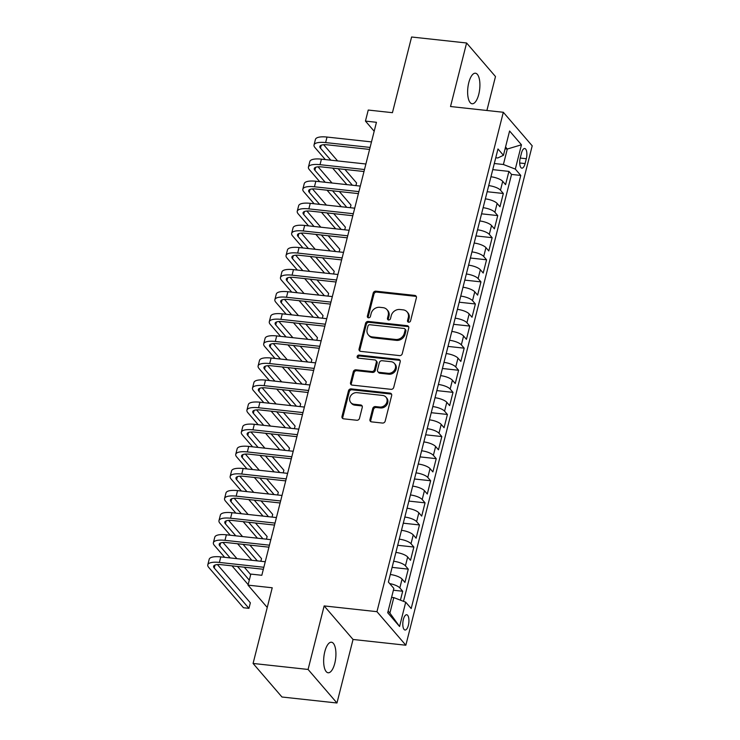 <?xml version="1.0" encoding="UTF-8"?>
<svg xmlns="http://www.w3.org/2000/svg" width="740" height="740" viewBox="0 0 740 740"><rect width="100%" height="100%" fill="white"/><g stroke="black" fill="none" stroke-linecap="round" stroke-linejoin="round"><path stroke-width="1.11" d="M408.665 322.214A1.647 1.434 -40.7 0 0 410.561 320.864L416.389 297.822A2.359 2.044 -40.7 0 0 414.779 295.417L375.911 291.181A2.359 2.044 -40.7 0 0 373.2 293.114L367.373 316.156A1.647 1.434 -40.7 0 0 370.398 316.489L371.147 313.501A7.539 6.54 -40.7 0 1 379.814 307.313L383.052 307.664A7.539 6.54 -40.7 0 1 387.011 309.69A7.539 6.54 -40.7 0 1 388.213 315.36L387.455 318.348A1.647 1.434 -40.7 0 0 390.48 318.672L391.229 315.693A7.539 6.54 -40.7 0 1 399.896 309.505L403.143 309.857A7.539 6.54 -40.7 0 1 407.093 311.882A7.539 6.54 -40.7 0 1 408.295 317.553L407.536 320.531A1.647 1.434 -40.7 0 0 408.665 322.214M334.785 663.299A15.364 5.948 96.2 0 0 331.455 642.227A15.364 5.948 96.2 0 0 324.795 651.69A15.364 5.948 96.2 0 0 328.125 672.771A15.364 5.948 96.2 0 0 334.785 663.299M478.771 94.304A15.364 5.948 96.2 0 0 475.432 73.223A15.364 5.948 96.2 0 0 468.772 82.695A15.364 5.948 96.2 0 0 472.111 103.767A15.364 5.948 96.2 0 0 478.771 94.304M408.369 625.282A7.678 2.979 96.2 0 0 406.704 614.746A7.678 2.979 96.2 0 0 403.365 619.473A7.678 2.979 96.2 0 0 405.039 630.018A7.678 2.979 96.2 0 0 408.369 625.282M369.963 419.469A2.359 2.044 -40.7 0 0 371.582 421.874L382.488 423.058A2.359 2.044 -40.7 0 0 385.189 421.125L391.664 395.53A2.359 2.044 -40.7 0 0 390.054 393.125L351.186 388.889A2.359 2.044 -40.7 0 0 348.475 390.822L342 416.417A2.359 2.044 -40.7 0 0 343.61 418.822L356.782 420.255A2.359 2.044 -40.7 0 0 359.492 418.322L362.267 407.37A2.359 2.044 -40.7 0 0 360.657 404.965L354.118 404.253A6.299 5.467 -40.7 0 1 350.815 402.569A6.299 5.467 -40.7 0 1 350.631 395.918A6.299 5.467 -40.7 0 1 357.059 392.653L382.645 395.438A6.299 5.467 -40.7 0 1 385.956 397.13A6.299 5.467 -40.7 0 1 386.132 403.772A6.299 5.467 -40.7 0 1 379.713 407.046L375.448 406.575A2.359 2.044 -40.7 0 0 372.738 408.508L369.963 419.469L370.749 420.375A2.359 2.044 -40.7 0 0 370.814 421.624M486.892 110.491L495.486 76.544L466.598 42.994L411.597 37L392.44 112.683L368.243 110.047L365.449 121.092L376.447 122.294L261.821 575.285L250.823 574.083L248.03 585.137L267.242 607.457M308.081 669.45L336.968 703L353.045 639.471L324.157 605.921L308.081 669.45L253.08 663.456L272.228 587.773L248.03 585.137M324.157 605.921L376.956 611.675L503.32 112.276L532.208 145.826L405.844 645.225L376.956 611.675M466.598 42.994L450.521 106.523L503.32 112.276M399.554 355.607A2.359 2.044 -40.7 0 0 402.264 353.664L408.739 328.079A2.359 2.044 -40.7 0 0 407.13 325.674L368.252 321.438A2.359 2.044 -40.7 0 0 365.551 323.371L359.067 348.966A2.359 2.044 -40.7 0 0 360.685 351.371L399.554 355.607M400.201 361.805L393.726 387.399A2.359 2.044 -40.7 0 1 391.016 389.332L352.147 385.096A2.359 2.044 -40.7 0 1 350.538 382.691L353.304 371.739A2.359 2.044 -40.7 0 1 356.014 369.806L371.776 371.517A2.359 2.044 -40.7 0 0 374.486 369.584L376.327 362.322A2.359 2.044 -40.7 0 0 374.718 359.918L358.308 358.132A1.647 1.434 -40.7 0 1 359.076 355.089L398.592 359.4A2.359 2.044 -40.7 0 1 400.201 361.805M336.968 703L281.968 697.006L253.08 663.456M400.433 600.159L402.69 591.241L393.393 590.224M389.712 583.601A9.602 3.015 14.2 0 1 399.831 587.93L402.07 579.087L404.919 582.399L408.276 569.143L392.098 567.377M393.652 561.262A9.602 3.015 14.2 0 1 405.428 565.832L407.666 556.998L410.515 560.3L413.873 547.045L397.695 545.278M399.239 539.164A9.602 3.015 14.2 0 1 411.014 543.734L413.253 534.9L416.102 538.211L419.46 524.947L403.282 523.189M404.836 517.066A9.602 3.015 14.2 0 1 416.611 521.635L418.849 512.802L421.698 516.113L425.056 502.849L408.878 501.091M410.423 494.968A9.602 3.015 14.2 0 1 422.198 499.537L424.436 490.703L427.285 494.015L430.643 480.75L414.465 478.993M416.019 472.879A9.602 3.015 14.2 0 1 427.794 477.448L430.033 468.605L432.882 471.917L436.23 458.661L420.061 456.894M421.606 450.78A9.602 3.015 14.2 0 1 433.381 455.35L435.62 446.507L438.469 449.818L441.826 436.563L425.648 434.796M427.202 428.682A9.602 3.015 14.2 0 1 438.977 433.252L441.216 424.409L444.065 427.72L447.413 414.465L431.244 412.698M432.789 406.584A9.602 3.015 14.2 0 1 444.564 411.153L446.803 402.31L449.652 405.622L453.01 392.367L436.831 390.6M438.385 384.486A9.602 3.015 14.2 0 1 450.161 389.055L452.399 380.221L455.248 383.524L458.596 370.268L442.428 368.502M443.972 362.387A9.602 3.015 14.2 0 1 455.748 366.957L457.986 358.123L460.835 361.425L464.193 348.17L448.014 346.413M449.569 340.289A9.602 3.015 14.2 0 1 461.344 344.858L463.582 336.025L466.431 339.336L469.78 326.072L453.611 324.314M455.156 318.191A9.602 3.015 14.2 0 1 466.931 322.76L469.169 313.927L472.018 317.238L475.376 303.974L459.198 302.216M460.752 296.102A9.602 3.015 14.2 0 1 472.527 300.671L474.766 291.828L477.615 295.14L480.963 281.875L464.794 280.118M466.339 274.004A9.602 3.015 14.2 0 1 478.114 278.573L480.352 269.73L483.202 273.042L486.559 259.786L470.381 258.019M471.935 251.905A9.602 3.015 14.2 0 1 483.71 256.475L485.94 247.632L488.798 250.943L492.146 237.688L475.977 235.921M477.522 229.807A9.602 3.015 14.2 0 1 489.297 234.376L491.536 225.534L494.385 228.845L497.743 215.59L481.564 213.823M483.109 207.709A9.602 3.015 14.2 0 1 494.894 212.278L497.123 203.435L499.981 206.747L503.329 193.492L500.48 190.18A9.602 3.015 -165.8 0 0 488.705 185.611M487.161 191.725L503.329 193.492M521.478 153.097L520.248 157.962A7.446 2.886 96.2 0 0 521.866 168.165A7.446 2.886 96.2 0 0 525.095 163.577L526.325 158.721A7.446 2.886 96.2 0 0 524.706 148.509A7.446 2.886 96.2 0 0 521.478 153.097M388.13 611.037L389.888 613.081L393.8 597.606L405.724 602.193L411.19 608.539L520.775 175.436L515.317 169.09L503.394 164.502L494.292 163.512M405.724 602.193L399.572 626.502L387.704 612.72L393.856 588.411L388.389 582.066L497.983 148.962L503.441 155.308L509.592 130.999L521.46 144.781L515.317 169.09M403.513 601.343L511.543 174.427L508.926 171.393L505.568 184.649L502.719 181.346A9.602 3.015 -165.8 0 0 490.944 176.777M494.894 212.278L497.743 215.59M489.297 234.376L492.146 237.688M483.71 256.475L486.559 259.786M478.114 278.573L480.963 281.875M472.527 300.671L475.376 303.974M466.931 322.76L469.78 326.072M461.344 344.858L464.193 348.17M455.748 366.957L458.596 370.268M450.161 389.055L453.01 392.367M444.564 411.153L447.413 414.465M438.977 433.252L441.826 436.563M433.381 455.35L436.23 458.661M427.794 477.448L430.643 480.75M422.198 499.537L425.056 502.849M416.611 521.635L419.46 524.947M411.014 543.734L413.873 547.045M405.428 565.832L408.276 569.143M399.831 587.93L402.69 591.241M393.8 597.606L391.589 597.365M503.394 164.502L507.307 149.036L505.549 147.001M505.096 148.796L507.307 149.036L521.46 144.781M495.754 157.759L497.77 157.972L503.441 155.308M353.045 639.471L405.844 645.225M365.449 121.092L374.181 131.239M492.748 169.626L508.926 171.393M511.543 174.427L520.775 175.436M497.123 203.435A9.602 3.015 -165.8 0 0 485.348 198.866M491.536 225.534A9.602 3.015 -165.8 0 0 479.76 220.964M485.94 247.632A9.602 3.015 -165.8 0 0 474.164 243.062M480.352 269.73A9.602 3.015 -165.8 0 0 468.577 265.161M474.766 291.828A9.602 3.015 -165.8 0 0 462.981 287.259M469.169 313.927A9.602 3.015 -165.8 0 0 457.394 309.357M463.582 336.025A9.602 3.015 -165.8 0 0 451.798 331.455M457.986 358.123A9.602 3.015 -165.8 0 0 446.211 353.554M452.399 380.221A9.602 3.015 -165.8 0 0 440.615 375.643M446.803 402.31A9.602 3.015 -165.8 0 0 435.028 397.741M441.216 424.409A9.602 3.015 -165.8 0 0 429.431 419.839M435.62 446.507A9.602 3.015 -165.8 0 0 423.844 441.937M430.033 468.605A9.602 3.015 -165.8 0 0 418.257 464.036M424.436 490.703A9.602 3.015 -165.8 0 0 412.661 486.134M418.849 512.802A9.602 3.015 -165.8 0 0 407.074 508.232M413.253 534.9A9.602 3.015 -165.8 0 0 401.478 530.33M407.666 556.998A9.602 3.015 -165.8 0 0 395.891 552.429M402.07 579.087A9.602 3.015 -165.8 0 0 390.295 574.518M399.572 626.502L389.888 613.081M408.304 322.131A1.647 1.434 -40.7 0 1 408.323 321.438L409.072 318.459A7.539 6.54 -40.7 0 0 407.879 312.789L407.093 311.882M387.011 309.69L387.797 310.596A7.539 6.54 -40.7 0 1 388.99 316.267L388.232 319.255A1.647 1.434 -40.7 0 0 388.223 319.939M416.333 296.564A2.359 2.044 -40.7 0 0 415.565 296.324L376.688 292.087A2.359 2.044 -40.7 0 0 373.987 294.021L368.15 317.062A1.647 1.434 -40.7 0 0 368.141 317.756M408.674 326.821A2.359 2.044 -40.7 0 0 407.907 326.581L369.038 322.344A2.359 2.044 -40.7 0 0 366.328 324.277L359.853 349.872A2.359 2.044 -40.7 0 0 359.908 351.121M405.113 330.132A1.647 1.434 -40.7 0 0 403.985 328.449L369.861 324.731A1.647 1.434 -40.7 0 0 367.965 326.081L367.17 329.226A7.539 6.54 -40.7 0 0 368.363 334.906A7.539 6.54 -40.7 0 0 372.322 336.922L395.65 339.466A7.539 6.54 -40.7 0 0 404.318 333.278L405.113 330.132L405.89 331.039A1.647 1.434 -40.7 0 0 405.631 329.8L404.845 328.893M368.363 334.906L369.149 335.812A7.539 6.54 -40.7 0 0 373.108 337.829L372.322 336.922M405.89 331.039L405.095 334.184A7.539 6.54 -40.7 0 1 396.427 340.372L373.108 337.829M375.957 360.546L376.734 361.453A2.359 2.044 -40.7 0 1 377.104 363.229L375.272 370.49A2.359 2.044 -40.7 0 1 372.562 372.424L356.8 370.712A2.359 2.044 -40.7 0 0 354.09 372.646L351.315 383.598A2.359 2.044 -40.7 0 0 351.38 384.846M400.137 360.546A2.359 2.044 -40.7 0 0 399.369 360.306L359.853 355.996A1.647 1.434 -40.7 0 0 357.947 358.04M388.139 373.302A6.299 5.467 -40.7 0 0 394.559 370.028A6.299 5.467 -40.7 0 0 394.383 363.386A6.299 5.467 -40.7 0 0 391.072 361.703L382.062 360.713A2.359 2.044 -40.7 0 0 379.352 362.646L377.511 369.917A2.359 2.044 -40.7 0 0 379.121 372.322L388.139 373.302L388.916 374.209A6.299 5.467 -40.7 0 0 395.345 370.934A6.299 5.467 -40.7 0 0 395.16 364.293L394.383 363.386M377.89 371.693L378.667 372.599A2.359 2.044 -40.7 0 0 379.907 373.228L379.121 372.322M388.916 374.209L379.907 373.228M385.956 397.13L386.733 398.037A6.299 5.467 -40.7 0 1 386.918 404.678A6.299 5.467 -40.7 0 1 380.49 407.953L376.225 407.481A2.359 2.044 -40.7 0 0 373.515 409.414L370.749 420.375M350.815 402.569L351.593 403.476A6.299 5.467 -40.7 0 0 354.904 405.159L354.118 404.253M362.202 406.121A2.359 2.044 -40.7 0 0 361.435 405.871L354.904 405.159M391.608 394.281A2.359 2.044 -40.7 0 0 390.84 394.032L351.963 389.795A2.359 2.044 -40.7 0 0 349.262 391.728L342.786 417.323A2.359 2.044 -40.7 0 0 342.842 418.572M325.304 159.572L314.981 147.584A18.001 5.652 14.2 0 1 314.028 144.966L315.425 139.444A18.001 5.652 14.2 0 1 327.025 137.057L371.489 141.904M314.028 144.966A18.001 5.652 14.2 0 1 325.628 142.579L370.083 147.427M369.584 149.424L327.579 144.846A12.007 3.765 -165.8 0 0 319.846 146.437A12.007 3.765 -165.8 0 0 320.476 148.185L330.808 160.173M338.152 168.702L352.379 185.231M355.912 185.62L356.588 182.965L344.942 169.442M323.667 144.735L337.597 160.913M346.884 184.63L332.649 168.11M319.717 181.67L309.385 169.682A18.001 5.652 14.2 0 1 308.432 167.064L309.829 161.533A18.001 5.652 14.2 0 1 321.428 159.156L365.893 164.003M308.432 167.064A18.001 5.652 14.2 0 1 320.032 164.678L364.496 169.525M363.988 171.523L321.983 166.944A12.007 3.765 -165.8 0 0 314.25 168.535A12.007 3.765 -165.8 0 0 314.889 170.274L325.212 182.271M332.565 190.8L346.792 207.329M350.325 207.718L350.991 205.063L339.355 191.54M318.071 166.833L332.01 183.011M341.288 206.728L327.062 190.208M314.121 203.768L303.798 191.78A18.001 5.652 14.2 0 1 302.845 189.163L304.242 183.631A18.001 5.652 14.2 0 1 315.841 181.254L360.306 186.092M302.845 189.163A18.001 5.652 14.2 0 1 314.445 186.776L358.9 191.623M358.401 193.621L316.396 189.042A12.007 3.765 -165.8 0 0 308.663 190.633A12.007 3.765 -165.8 0 0 309.292 192.372L319.625 204.37M326.969 212.898L341.205 229.428M344.729 229.807L345.404 227.162L333.759 213.638M312.483 188.931L326.414 205.11M335.701 228.827L321.465 212.297M308.534 225.867L298.202 213.869A18.001 5.652 14.2 0 1 297.249 211.251L298.646 205.729A18.001 5.652 14.2 0 1 310.245 203.343L354.71 208.19M297.249 211.251A18.001 5.652 14.2 0 1 308.848 208.874L353.313 213.721M352.804 215.719L310.8 211.141A12.007 3.765 -165.8 0 0 303.067 212.732A12.007 3.765 -165.8 0 0 303.705 214.471L314.028 226.468M321.382 234.996L335.608 251.526M339.142 251.905L339.808 249.26L328.171 235.736M306.887 211.02L320.827 227.208M330.105 250.925L315.878 234.395M302.938 247.965L292.614 235.968A18.001 5.652 14.2 0 1 291.662 233.35L293.058 227.828A18.001 5.652 14.2 0 1 304.658 225.441L349.123 230.288M291.662 233.35A18.001 5.652 14.2 0 1 303.261 230.972L347.726 235.81M347.217 237.818L305.213 233.239A12.007 3.765 -165.8 0 0 297.48 234.821A12.007 3.765 -165.8 0 0 298.118 236.569L308.441 248.566M315.786 257.094L330.022 273.624M333.546 274.004L334.221 271.349L322.575 257.835M301.3 233.119L315.231 249.306M324.518 273.023L310.282 256.493M297.351 270.063L287.018 258.066A18.001 5.652 14.2 0 1 286.065 255.448L287.462 249.926A18.001 5.652 14.2 0 1 299.062 247.539L343.526 252.386M286.065 255.448A18.001 5.652 14.2 0 1 297.665 253.061L342.13 257.909M341.621 259.907L299.617 255.328A12.007 3.765 -165.8 0 0 291.884 256.919A12.007 3.765 -165.8 0 0 292.522 258.667L302.845 270.664M310.199 279.193L324.425 295.723M327.959 296.102L328.625 293.447L316.988 279.933M295.704 255.217L309.644 271.404M318.921 295.121L304.695 278.591M291.754 292.161L281.431 280.164A18.001 5.652 14.2 0 1 280.479 277.546L281.875 272.024A18.001 5.652 14.2 0 1 293.475 269.637L337.94 274.485M280.479 277.546A18.001 5.652 14.2 0 1 292.078 275.16L336.543 280.007M336.034 282.005L294.03 277.426A12.007 3.765 -165.8 0 0 286.297 279.017A12.007 3.765 -165.8 0 0 286.935 280.765L297.258 292.753M304.603 301.291L318.838 317.812M322.363 318.2L323.038 315.545L311.392 302.031M290.117 277.315L304.048 293.493M313.335 317.22L299.108 300.69M286.167 314.25L275.835 302.262A18.001 5.652 14.2 0 1 274.882 299.644L276.279 294.122A18.001 5.652 14.2 0 1 287.879 291.736L332.343 296.583M274.882 299.644A18.001 5.652 14.2 0 1 286.482 297.258L330.947 302.105M330.438 304.103L288.433 299.524A12.007 3.765 -165.8 0 0 280.7 301.115A12.007 3.765 -165.8 0 0 281.339 302.864L291.662 314.851M299.016 323.389L313.242 339.91M316.776 340.298L317.442 337.644L305.805 324.129M284.521 299.413L298.461 315.591M307.748 339.309L293.512 322.788M280.571 336.349L270.248 324.361A18.001 5.652 14.2 0 1 269.295 321.743L270.692 316.221A18.001 5.652 14.2 0 1 282.292 313.834L326.756 318.681M269.295 321.743A18.001 5.652 14.2 0 1 280.895 319.356L325.36 324.203M324.851 326.201L282.846 321.623A12.007 3.765 -165.8 0 0 275.114 323.214A12.007 3.765 -165.8 0 0 275.752 324.962L286.075 336.95M293.419 345.478L307.655 362.008M311.179 362.397L311.855 359.742L300.209 346.228M278.934 321.512L292.864 337.69M302.151 361.407L287.925 344.886M274.984 358.447L264.652 346.459A18.001 5.652 14.2 0 1 263.699 343.841L265.105 338.31A18.001 5.652 14.2 0 1 276.695 335.932L321.16 340.779M263.699 343.841A18.001 5.652 14.2 0 1 275.298 341.454L319.763 346.302M319.255 348.3L277.25 343.721A12.007 3.765 -165.8 0 0 269.517 345.312A12.007 3.765 -165.8 0 0 270.156 347.06L280.488 359.048M287.832 367.577L302.059 384.106M305.592 384.495L306.258 381.84L294.622 368.317M273.338 343.61L287.277 359.788M296.564 383.505L282.329 366.985M269.388 380.545L259.065 368.557A18.001 5.652 14.2 0 1 258.112 365.939L259.509 360.408A18.001 5.652 14.2 0 1 271.108 358.031L315.573 362.868M258.112 365.939A18.001 5.652 14.2 0 1 269.712 363.553L314.176 368.4M313.668 370.398L271.663 365.819A12.007 3.765 -165.8 0 0 263.93 367.41A12.007 3.765 -165.8 0 0 264.568 369.149L274.892 381.146M282.236 389.675L296.472 406.204M299.996 406.593L300.671 403.938L289.035 390.415M267.75 365.708L281.681 381.886M290.968 405.603L276.742 389.074M263.801 402.643L253.478 390.655A18.001 5.652 14.2 0 1 252.516 388.028L253.922 382.506A18.001 5.652 14.2 0 1 265.512 380.12L309.977 384.967M252.516 388.028A18.001 5.652 14.2 0 1 264.115 385.651L308.58 390.498M308.071 392.496L266.067 387.917A12.007 3.765 -165.8 0 0 258.334 389.508A12.007 3.765 -165.8 0 0 258.972 391.247L269.305 403.245M276.649 411.773L290.875 428.303M294.409 428.682L295.075 426.036L283.439 412.513M262.154 387.797L276.094 403.985M285.381 427.702L271.145 411.172M258.204 424.742L247.882 412.744A18.001 5.652 14.2 0 1 246.929 410.127L248.326 404.604A18.001 5.652 14.2 0 1 259.925 402.218L304.39 407.065M246.929 410.127A18.001 5.652 14.2 0 1 258.528 407.749L302.993 412.587M302.484 414.594L260.48 410.016A12.007 3.765 -165.8 0 0 252.747 411.607A12.007 3.765 -165.8 0 0 253.385 413.346L263.708 425.343M271.053 433.871L285.289 450.401M288.813 450.78L289.488 448.125L277.851 434.611M256.567 409.895L270.498 426.083M279.785 449.8L265.558 433.27M252.618 446.84L242.294 434.843A18.001 5.652 14.2 0 1 241.332 432.225L242.739 426.703A18.001 5.652 14.2 0 1 254.329 424.316L298.793 429.163M241.332 432.225A18.001 5.652 14.2 0 1 252.932 429.838L297.397 434.685M296.888 436.683L254.884 432.114A12.007 3.765 -165.8 0 0 247.151 433.696A12.007 3.765 -165.8 0 0 247.789 435.444L258.121 447.441M265.466 455.97L279.692 472.499M283.226 472.879L283.892 470.224L272.255 456.71M250.98 431.993L264.911 448.181M274.198 471.898L259.962 455.368M247.021 468.938L236.698 456.941A18.001 5.652 14.2 0 1 235.746 454.323L237.142 448.801A18.001 5.652 14.2 0 1 248.742 446.414L293.207 451.261M235.746 454.323A18.001 5.652 14.2 0 1 247.345 451.937L291.81 456.784M291.301 458.782L249.297 454.203A12.007 3.765 -165.8 0 0 241.564 455.794A12.007 3.765 -165.8 0 0 242.202 457.542L252.525 469.53M259.87 478.068L274.105 494.588M277.63 494.977L278.305 492.322L266.668 478.808M245.384 454.092L259.315 470.27M268.601 493.996L254.375 477.466M241.434 491.036L231.111 479.039A18.001 5.652 14.2 0 1 230.159 476.421L231.555 470.899A18.001 5.652 14.2 0 1 243.146 468.513L287.61 473.36M230.159 476.421A18.001 5.652 14.2 0 1 241.749 474.035L286.214 478.882M285.714 480.88L243.701 476.301A12.007 3.765 -165.8 0 0 235.977 477.892A12.007 3.765 -165.8 0 0 236.606 479.64L246.938 491.628M254.282 500.166L268.509 516.687M272.043 517.075L272.718 514.42L261.072 500.906M239.797 476.19L253.728 492.368M263.014 516.095L248.779 499.565M235.847 513.125L225.515 501.137A18.001 5.652 14.2 0 1 224.562 498.52L225.959 492.997A18.001 5.652 14.2 0 1 237.559 490.611L282.023 495.458M224.562 498.52A18.001 5.652 14.2 0 1 236.162 496.133L280.627 500.98M280.118 502.978L238.114 498.399A12.007 3.765 -165.8 0 0 230.381 499.99A12.007 3.765 -165.8 0 0 231.019 501.738L241.342 513.726M248.686 522.264L262.922 538.785M266.446 539.173L267.121 536.519L255.485 523.004M234.201 498.288L248.131 514.466M257.418 538.184L243.192 521.663M230.251 535.224L219.928 523.236A18.001 5.652 14.2 0 1 218.975 520.618L220.372 515.096A18.001 5.652 14.2 0 1 231.972 512.709L276.427 517.556M218.975 520.618A18.001 5.652 14.2 0 1 230.566 518.231L275.03 523.078M274.531 525.076L232.517 520.498A12.007 3.765 -165.8 0 0 224.794 522.088A12.007 3.765 -165.8 0 0 225.423 523.837L235.755 535.825M243.099 544.353L257.326 560.883M260.859 561.271L261.535 558.617L249.889 545.093M228.614 520.387L242.544 536.565M251.831 560.282L237.596 543.761M224.664 557.322L214.332 545.334A18.001 5.652 14.2 0 1 213.379 542.716L214.776 537.185A18.001 5.652 14.2 0 1 226.375 534.807L270.84 539.654M213.379 542.716A18.001 5.652 14.2 0 1 224.978 540.33L269.443 545.177M268.935 547.174L226.93 542.596A12.007 3.765 -165.8 0 0 219.197 544.187A12.007 3.765 -165.8 0 0 219.835 545.926L230.159 557.923M237.503 566.452L249.288 580.141M223.018 542.485L236.948 558.663M244.302 567.192L250.684 574.619M248.159 584.609L232.008 565.86M263.348 569.273L221.334 564.694A12.007 3.765 -165.8 0 0 213.61 566.285A12.007 3.765 -165.8 0 0 214.239 568.024L248.945 608.336L243.451 607.734L208.745 567.432A18.001 5.652 14.2 0 1 207.792 564.814L209.189 559.283A18.001 5.652 14.2 0 1 220.788 556.905L265.244 561.743M207.792 564.814A18.001 5.652 14.2 0 1 219.382 562.428L263.847 567.275M248.945 608.336L250.351 602.813L217.431 564.583M500.48 190.18L502.719 181.346M520.229 158.055L526.325 158.721M519.702 162.994L525.095 163.577M409.072 318.459L408.295 317.553M388.232 319.255L387.455 318.348M388.99 316.267L388.213 315.36M368.15 317.062L367.373 316.156M373.987 294.021L373.2 293.114M376.688 292.087L375.911 291.181M415.565 296.324L414.779 295.417M408.323 321.438L407.536 320.531M359.853 349.872L359.067 348.966M366.328 324.277L365.551 323.371M369.038 322.344L368.252 321.438M407.907 326.581L407.13 325.674M396.427 340.372L395.65 339.466M405.095 334.184L404.318 333.278M351.315 383.598L350.538 382.691M354.09 372.646L353.304 371.739M356.8 370.712L356.014 369.806M372.562 372.424L371.776 371.517M375.272 370.49L374.486 369.584M377.104 363.229L376.327 362.322M359.853 355.996L359.076 355.089M399.369 360.306L398.592 359.4M373.515 409.414L372.738 408.508M376.225 407.481L375.448 406.575M380.49 407.953L379.713 407.046M361.435 405.871L360.657 404.965M342.786 417.323L342 416.417M349.262 391.728L348.475 390.822M351.963 389.795L351.186 388.889M390.84 394.032L390.054 393.125M327.025 137.057L325.628 142.579M321.234 145.207L320.476 148.185M321.428 159.156L320.032 164.678M315.638 167.296L314.889 170.274M315.841 181.254L314.445 186.776M310.051 189.394L309.292 192.372M310.245 203.343L308.848 208.874M304.454 211.492L303.705 214.471M304.658 225.441L303.261 230.972M298.868 233.59L298.118 236.569M299.062 247.539L297.665 253.061M293.281 255.689L292.522 258.667M293.475 269.637L292.078 275.16M287.684 277.787L286.935 280.765M287.879 291.736L286.482 297.258M282.097 299.885L281.339 302.864M282.292 313.834L280.895 319.356M276.501 321.983L275.752 324.962M276.695 335.932L275.298 341.454M270.914 344.082L270.156 347.06M271.108 358.031L269.712 363.553M265.318 366.171L264.568 369.149M265.512 380.12L264.115 385.651M259.731 388.269L258.972 391.247M259.925 402.218L258.528 407.749M254.135 410.367L253.385 413.346M254.329 424.316L252.932 429.838M248.548 432.465L247.789 435.444M248.742 446.414L247.345 451.937M242.951 454.564L242.202 457.542M243.146 468.513L241.749 474.035M237.364 476.662L236.606 479.64M237.559 490.611L236.162 496.133M231.768 498.76L231.019 501.738M231.972 512.709L230.566 518.231M226.181 520.858L225.423 523.837M226.375 534.807L224.978 540.33M220.585 542.947L219.835 545.926M220.788 556.905L219.382 562.428M214.998 565.046L214.239 568.024"/></g></svg>
